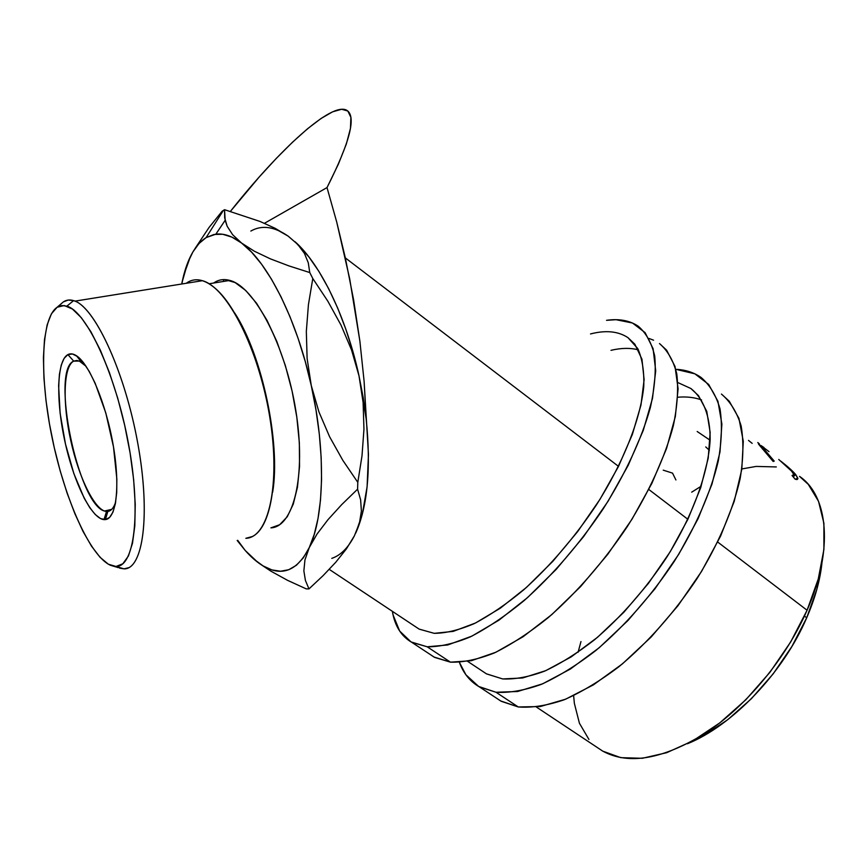 <?xml version="1.0" encoding="UTF-8"?>
<svg xmlns="http://www.w3.org/2000/svg" width="868" height="868" viewBox="0 0 868 868"><rect width="100%" height="100%" fill="white"/><g stroke="black" fill="none" stroke-linecap="round" stroke-linejoin="round"><path stroke-width="1.3" d="M496.181 697.948L500.521 700.877L518.272 706.964L495.997 692.252L479.375 686.881C470.098 681.532 463.436 673.362 459.4 662.36L465.899 674.772L478.626 686.447L495.997 692.252L518.272 706.964L540.211 706.552L565.589 699.207L593.419 684.863L622.421 663.868L651.119 637.058L677.995 605.69L701.572 571.394L720.624 536.012L734.198 501.411L741.793 469.349L743.29 441.291L738.939 418.354L729.272 401.233L721.449 394.061C730.411 401.71 736.965 412.311 741.131 425.895C743.735 441.085 743.42 458.629 740.176 478.518C733.178 509.635 718.292 544.442 697.004 578.674C673.959 613.134 647.94 642.472 618.96 666.689C600.005 681.022 581.69 692.067 564.005 699.836C547.057 705.608 531.813 707.984 518.272 706.964L501.292 701.322L479.375 686.881M677.865 382.571L690.874 388.506C703.221 398.303 710.122 415.566 710.165 439.251C708.57 472.192 693 515.429 666.537 557.582C645.293 589.448 621.39 616.768 594.83 639.532C577.47 653.072 560.695 663.619 544.507 671.181C528.992 676.91 515.039 679.492 502.659 678.939L486.406 673.818L467.733 661.416M701.55 399.931C694.454 397.381 686.555 396.481 677.865 397.219M675.814 369.312C685.514 369.757 693.955 372.481 701.116 377.482C709.796 384.904 716.089 395.341 719.995 408.774C722.328 423.844 721.742 441.313 718.248 461.168C710.859 492.264 695.637 527.169 674.11 561.618C650.848 596.327 624.743 625.969 595.784 650.555C576.884 665.127 558.666 676.432 541.122 684.44C524.348 690.451 509.299 693.055 495.997 692.252L517.588 691.503L542.706 683.789L570.341 669.065L599.245 647.691L627.955 620.522L654.939 588.84L678.733 554.294L698.067 518.728L711.999 484.051L719.984 452.011L721.883 424.061L717.945 401.309L708.689 384.459L694.856 373.815L675.814 369.312M481.859 670.801L486.503 673.883L502.659 678.939L522.634 677.973L545.755 670.649L571.111 656.957L597.564 637.253L623.788 612.331L648.429 583.361L670.172 551.798L687.89 519.303L700.736 487.566L708.212 458.163L710.154 432.416L706.758 411.345L698.469 395.613L690.852 388.495M429.942 654.309L433.913 656.989L450.459 662.165L427.186 646.79L411.757 642.32C401.266 636.277 394.799 625.947 392.369 611.332L393.096 614.989L399.671 631.058L411.063 641.94L427.186 646.79L450.459 662.165L471.335 660.711L495.867 652.248L523.1 636.732L551.809 614.577L580.529 586.659L607.741 554.327L631.958 519.27L651.879 483.357L666.537 448.528L675.337 416.531L678.103 388.821L675.033 366.48L666.624 350.173L659.496 343.554C667.676 350.574 673.438 360.643 676.769 373.782C678.537 388.593 677.398 405.877 673.351 425.645C665.159 456.687 649.253 491.798 627.239 526.692C603.52 561.9 577.231 592.171 548.359 617.528C529.567 632.62 511.556 644.425 494.326 652.953C477.899 659.452 463.273 662.523 450.459 662.165L434.618 657.391L411.757 642.32M590.511 333.941C605.745 329.992 618.233 331.229 627.976 337.652L637.72 348.535C642.244 358.495 644.262 371.103 643.774 386.369C640.617 418.843 623.593 462.264 596.218 505.23C574.345 537.769 550.193 565.969 523.751 589.795C506.543 604.041 490.062 615.303 474.297 623.582C459.27 630.005 445.913 633.26 434.217 633.336L419.103 629.094L329.243 569.375M638.436 349.869C630.363 347.753 621.217 347.905 610.996 350.325M653.571 340.191L649.004 338.466M606.537 320.325C619.188 318.523 629.756 320.498 638.273 326.249C646.161 333.041 651.629 342.914 654.678 355.891C656.143 370.56 654.711 387.757 650.382 407.472C641.778 438.481 625.502 473.689 603.238 508.811C579.281 544.269 552.905 574.876 524.088 600.623C505.36 615.976 487.458 628.052 470.38 636.841C454.148 643.611 439.75 646.92 427.186 646.79L447.682 644.978L471.91 636.114L498.926 620.186L527.516 597.618L556.247 569.332L583.578 536.663L608.012 501.335L628.237 465.248L643.275 430.344L652.497 398.369L655.709 370.799L653.094 348.676L645.13 332.661L632.501 323.015L616.02 319.695L606.537 320.314M414.969 626.349L419.201 629.148L434.217 633.336L453.194 631.383L475.512 622.996L500.304 608.197L526.464 587.408L552.71 561.466L577.654 531.596L599.983 499.328L618.515 466.366L632.36 434.423L640.964 405.074L644.121 379.663L641.94 359.157L634.844 344.184L627.955 337.63M331.793 558.363C340.592 555.411 348.133 547.892 354.394 535.816L346.408 548.88L335.797 562.214L323.102 575.636L308.975 588.905L306.198 588.862L308.975 588.905L305.417 580.453L303.865 570.884L304.939 559.969L309.301 547.513L317.026 534.059L327.995 519.661L341.742 504.579L357.594 489.172L360.632 499.87L361.392 511.1L359.45 523.035L354.394 535.816L346.408 548.88L335.797 562.214L323.102 575.636L308.975 588.905L305.417 580.453L303.865 570.884L304.939 559.969L309.301 547.513L317.026 534.059L327.995 519.661L341.742 504.579L357.594 489.172L357.8 482.348L342.817 460.322L329.612 436.767L318.936 411.899L311.276 385.576L307.109 358.43L306.328 331.457L308.422 304.722L312.795 278.519L327.865 301.239L341.037 325.153L351.551 349.978L359.016 375.887L363.117 402.589L363.952 429.237L361.999 455.874L357.8 482.348L342.817 460.322L329.612 436.767L318.936 411.899L311.276 385.576L307.109 358.43L306.328 331.457L308.422 304.722L312.795 278.519L309.757 272.552L288.99 265.923L270.393 258.859L254.422 251.253L241.608 243.073L232.657 234.729L227.177 226.277L224.693 217.879L224.562 209.698L260.009 221.448L275.232 228.349L288.111 236.107L297.789 244.451L304.429 253.38L308.281 262.798L309.757 272.552L288.99 265.923L270.393 258.859L254.422 251.253L241.608 243.073L232.657 234.729L227.177 226.277L225.148 220.32L224.562 209.698L222.121 211.249L208.96 227.59L195.061 248.508L208.96 227.59L222.121 211.249L223.336 210.447L206.117 237.593L223.336 210.447L224.562 209.698L260.009 221.448L275.232 228.349L288.111 236.107L278.01 230.324M118.167 567.596L110.442 565.263C90.001 556.106 64.959 499.545 52.34 438.861C39.592 378.231 40.546 318.523 57.136 307.239L63.407 301.869C66.803 299.634 70.666 299.384 74.984 301.12C95.838 308.661 125.513 373.945 138.034 444.731C150.75 515.538 142.938 569.549 124.026 568.855L119.502 568.106M188.421 281.861L189.213 282.805L188.421 281.861L186.186 283.283L188.421 281.861C196.504 277.51 205.77 279.963 216.24 289.207C239.112 309.594 262.961 367.457 270.946 424.756C279.029 482.109 270.208 528.004 252.36 536.522L245.828 538.312C268.527 537.813 280.917 484.854 269.753 416.933C258.827 349.034 227.08 287.2 202.407 280.689L74.984 301.12M107.838 511.436L105.386 519.596L103.965 519.628C91.335 518.511 73.856 482.565 64.937 441.638C55.888 400.745 56.702 360.556 67.899 354.6L72.467 353.992L77.697 356.639L83.371 362.531L89.274 371.493L95.154 383.233L105.82 413.027L113.491 446.89L116.844 478.908L116.713 492.481L115.39 503.668L112.981 512.077L109.585 517.426L105.386 519.596L100.558 518.597L95.296 514.561L89.795 507.704L84.272 498.341L73.878 473.646L65.469 443.993L60.131 413.32L58.623 385.685L59.425 374.249L61.281 365.005L64.123 358.343L67.899 354.6L73.704 361.121C63.364 366.361 62.453 403.012 70.731 440.456C78.89 477.932 94.97 510.688 106.536 511.48L104.442 511.035C78.272 504.438 50.431 370.289 73.704 361.121L77.143 360.502L73.704 361.121L79.313 361.055L86.073 366.296L79.737 361.24L76.851 360.47L73.704 361.121L67.899 354.6C70.406 353.287 73.259 353.667 76.46 355.75C89.35 363.855 106.07 403.761 113.165 444.959C120.37 486.189 116.399 518.63 105.386 519.596L107.838 511.436C111.169 510.937 113.784 507.791 115.694 502.008C113.784 507.791 111.169 510.937 107.838 511.436L108.825 511.209M215.937 281.601L213.561 283.055L215.937 281.601C220.157 279.409 224.79 279.019 229.814 280.418L209.112 283.771M128.811 567.65L124.026 568.855L128.811 567.65M687.445 743.757C732.527 725.561 783.316 672.678 806.708 617.788C814.976 598.67 820.043 580.562 821.887 563.462L816.853 589.361L806.708 617.788L804.452 616.074L806.708 617.788L791.909 646.454L773.149 673.894L751.352 698.74L727.634 719.767L703.221 736.021L687.423 743.767M355.663 533.202L362.281 514.323L367.099 486.829L368.455 454.474L364.104 381.247L359.894 341.243L349.695 278.823L336.741 222.121L327.019 187.586L264.458 223.293L327.019 187.586L338.498 163.889L346.343 144.001L350.455 128.399L350.889 117.386L347.851 111.028L341.623 109.26L332.563 111.842L321.084 118.46L307.587 128.724L292.505 142.211L276.219 158.486L259.141 177.083L230.411 211.38C279.637 149.242 331.413 101.556 346.766 110.269C356.585 116.279 349.999 142.048 327.019 187.586L336.741 222.121L345.334 257.904L618.515 466.366L345.334 257.904L353.591 299.775L359.894 341.243L364.104 381.247L366.166 418.799L363.171 397.392L359.016 375.887L353.092 352.234L345.931 329.493L337.717 308.14L328.646 288.653L318.925 271.424L308.769 256.776L295.001 241.684C320.368 264.067 346.224 316.907 359.016 375.887L363.117 402.589L363.952 429.237L361.999 455.874L357.8 482.348L357.594 489.172L360.632 499.87L361.392 511.1L359.45 523.035L354.394 535.806M536.446 707.073L602.696 751.102C628.855 765.381 663.369 759.229 706.226 732.657C746.827 705.673 786.115 658.215 807.077 610.247L717.727 542.066L807.077 610.247C833.909 549.672 828.191 495.812 799.569 476.391M648.819 489.487L687.89 519.303L648.819 489.487M781.037 461.331L795.63 474.492L797.887 478.702L797.16 479.516L795.186 479.223L792.05 475.501L793.981 474.98L792.039 471.552L778.748 459.465M759.337 443.841L757.797 442.528L759.337 443.841M763.948 447.508L760.965 445.512L774.223 461.114L773.16 461.461L757.797 442.528M237.192 540.482L245.199 550.464L237.723 540.341L245.199 550.464L254.129 559.372L263.102 565.925L271.966 569.94L280.581 571.242L288.773 569.712L296.4 565.263L303.301 557.864L309.301 547.513L314.249 534.33L318.024 518.456L320.487 500.142L321.561 479.722L321.171 457.566L319.315 434.141L315.995 409.967L311.276 385.576L305.265 361.533L298.104 338.368L289.945 316.625L281.004 296.758L271.478 279.192L261.594 264.23L251.568 252.132L241.608 243.073L231.919 237.116L222.675 234.262L214.027 234.468L206.117 237.593L199.043 243.485L192.902 251.926L187.748 262.689L181.9 282.914L183.615 275.536L189.267 259.803L183.625 275.514C188.508 256.733 196.005 244.092 206.117 237.593L215.85 234.176C223.781 233.166 232.374 236.139 241.608 243.073C267.952 262.375 297.008 319.945 311.276 385.576C326.021 451.1 324.317 516.71 309.301 547.513C297.55 570.493 282.458 576.808 264.002 566.446C257.72 562.855 251.449 557.527 245.199 550.464L256.516 561.129M222.403 211.922L222.121 211.249L222.403 211.922M270.805 571.111L287.601 580.356L306.198 588.862L287.601 580.356L270.805 571.111L261.615 565.003M183.625 275.514L182.063 282.881M224.986 279.615L235.044 282.534L245.72 290.476L256.581 303.279L267.116 320.52L276.859 341.547L285.322 365.45L292.093 391.11L296.834 417.313L299.351 442.821L299.536 466.463L297.464 487.176L293.265 504.156L287.221 516.796L279.637 524.739L270.892 527.863C293.612 526.985 306.371 475.74 295.836 410.651C285.529 345.583 254.454 286.516 229.814 280.418M580.974 641.571L578.088 652.28M573.629 695.68L574.366 703.384L579.423 723.239L588.938 739.449M597.488 747.641L602.815 751.167L620.783 757.655L642.331 758.285L666.7 752.697L692.903 740.816L719.746 722.925L745.883 699.706L769.97 672.244L790.715 641.897L807.077 610.247L818.274 578.934L823.906 549.498L823.906 523.285L818.535 501.335L808.325 484.409L799.536 476.38M776.307 466.941L756.158 466.42L741.858 468.937M701.181 486.21L691.698 492.167M791.204 470.586L793.927 474.622L792.05 475.501L795.186 479.223L797.844 478.203L795.63 474.492C792.658 470.988 787.797 466.604 781.016 461.309M763.84 449.179L762.994 448.127L762.31 448.854L762.994 448.127L761.041 445.609L768.994 451.62M758.534 444.134L773.16 461.461L774.223 461.114L764.979 450.568M793.265 476.923L795.63 474.492L793.265 476.923M748.498 440.401L752.165 443.364M697.188 431.504L710.122 440.25M705.738 446.922L709.34 450.264M663.239 470.163L672.537 473.125L675.912 479.961M116.041 566.468L122.833 563.766L128.421 555.987L132.5 543.216L134.822 525.791L135.234 504.308L133.65 479.635L130.081 452.846L124.666 425.201L117.679 398.021L109.422 372.611L100.341 350.151L90.847 331.63L81.386 317.775L72.391 309.019L64.21 305.536L57.136 307.239L51.396 313.825L47.154 324.827L44.485 339.681L43.422 357.724L43.942 378.253L45.993 400.549L49.465 423.899L54.239 447.562L60.163 470.825L67.064 493.002L74.746 513.379L82.97 531.314L91.498 546.146L100.048 557.289L108.337 564.2L124.026 568.855C143.177 569.603 150.869 514.192 137.611 442.409C124.547 370.636 94.254 305.992 73.606 300.621L68.225 300.057L63.407 301.869L57.136 307.239L61.747 305.536L66.89 306.133C86.692 311.59 115.78 374.314 128.497 443.787C141.408 513.27 134.323 567.086 116.041 566.468M234.783 313.098C262.32 355.381 280.82 443.515 272.661 492.21C280.82 443.515 262.32 355.381 234.783 313.098M223.781 279.594L223.401 281.46M355.826 532.844C367.674 506.207 371.113 468.188 366.166 418.799L359.016 375.887L351.551 349.978L341.037 325.153L327.865 301.239L312.795 278.519L309.757 272.552L308.281 262.798M288.469 236.367L297.789 244.451M288.111 236.107C274.169 226.505 261.745 224.823 250.841 231.062M81.581 362.271L76.46 355.75M80.464 360.849L81.787 360.611M225.148 220.32L215.85 234.176M264.002 566.446L270.653 571.014M760.335 446.38L761.03 445.609M796.444 479.537L797.844 478.214M104.442 511.035L111.722 509.353M106.536 511.48L103.965 519.628M73.606 300.621L66.89 306.133"/></g></svg>
